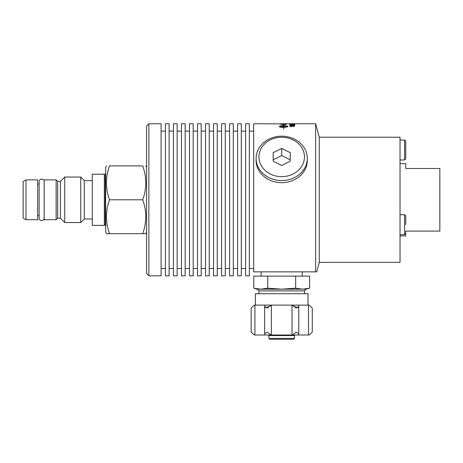 <?xml version="1.0" encoding="UTF-8"?>
<svg xmlns="http://www.w3.org/2000/svg" width="463" height="463" viewBox="0 0 463 463"><rect width="100%" height="100%" fill="white"/><g stroke="black" fill="none" stroke-linecap="round" stroke-linejoin="round"><path stroke-width="0.69" d="M405.715 224.682L405.715 215.862L405.715 224.682M400.026 214.728L404.581 214.728L404.581 234.637L405.715 233.502M405.715 150.018L405.715 141.198L404.581 140.063L404.581 159.972L405.715 158.832L405.715 145.752M400.026 140.063L404.581 140.063M281.701 165.476L273.17 161.211L273.17 152.68L281.701 148.409L290.237 152.68L290.237 161.211L281.701 165.476M281.701 148.409L281.701 155.522L290.237 159.787L290.237 161.211M273.17 161.211L273.17 159.787L281.701 155.522M281.701 137.239A22.756 19.706 180 0 1 304.457 156.945A22.756 19.706 180 0 1 281.701 176.652A22.756 19.706 180 0 1 258.95 156.945A22.756 19.706 180 0 1 281.701 137.239M281.701 136.197A25.598 22.172 180 0 1 307.305 158.369A25.598 22.172 180 0 1 281.701 180.535A25.598 22.172 180 0 1 256.103 158.369A25.598 22.172 180 0 1 281.701 136.197M307.305 158.369L307.305 160.499A25.598 22.172 180 0 1 281.701 182.671A25.598 22.172 180 0 1 256.103 160.499L256.103 158.369M56.145 179.881L44.199 179.881L44.199 219.705L56.145 219.705L57.638 218.212L57.638 181.374L56.145 179.881L56.145 219.705M105.188 225.122L104.337 225.383L104.337 174.204L105.188 174.464L105.188 225.122L105.923 225.666M146.597 232.218L145.741 233.699L142.714 233.699C146.794 222.396 146.794 211.093 142.714 199.796C146.794 188.493 146.794 177.19 142.714 165.887C146.794 165.887 146.794 165.887 142.714 165.887C146.794 165.887 146.794 165.887 142.714 165.887L109.517 165.887C105.437 165.887 105.437 165.887 109.517 165.887C105.437 165.887 105.437 165.887 109.517 165.887C105.437 177.19 105.437 188.493 109.517 199.796C105.437 211.093 105.437 222.396 109.517 233.699L106.49 233.699L105.639 232.218L105.639 167.369L106.49 165.887M109.517 233.699L142.714 233.699M109.517 199.796L142.714 199.796M25.992 179.881L23.15 181.525L23.15 218.061L25.992 219.705L25.992 179.881L37.653 179.881L37.653 219.705L25.992 219.705M39.135 215.509L37.653 215.509M57.638 181.374L60.41 181.374L60.41 218.212L57.638 218.212M60.41 181.374L64.751 177.04L64.751 222.547L60.41 218.212M64.751 177.04L80.747 177.04L80.747 222.547L64.751 222.547M80.747 222.547L84.307 218.993L84.307 180.593L80.747 177.04M92.27 218.993L84.307 218.993M104.337 174.204L92.27 174.204L92.27 225.383L104.337 225.383M400.026 235.916L405.715 235.916L405.715 231.083L439.85 231.083L439.85 168.503L405.715 168.503L405.715 163.671L400.026 163.671M319.25 262.371L319.25 137.216L400.026 137.216L400.026 262.371L319.25 262.371L316.709 271.856L253.66 271.856L253.66 123.748L286.319 123.922A1819.596 1778.07 -105.8 0 0 280.63 123.847L280.63 123.748M146.597 126.023L146.597 273.564L148.872 275.838L148.872 123.748L146.597 126.023M148.872 123.748L161.101 123.748L161.101 275.838L148.872 275.838M319.25 137.216L315.639 123.748L315.639 271.856M249.337 268.488L253.66 268.488M249.337 275.838L249.337 123.748L245.639 123.748L245.639 275.838L249.337 275.838M241.316 268.488L245.639 268.488M241.316 275.838L241.316 123.748L237.617 123.748L237.617 275.838L241.316 275.838M233.294 268.488L237.617 268.488M233.294 275.838L233.294 123.748L229.596 123.748L229.596 275.838L233.294 275.838M225.273 268.488L229.596 268.488M225.273 275.838L225.273 123.748L221.574 123.748L221.574 275.838L225.273 275.838M217.251 268.488L221.574 268.488M217.251 275.838L217.251 123.748L213.553 123.748L213.553 275.838L217.251 275.838M209.23 268.488L213.553 268.488M209.23 275.838L209.23 123.748L205.531 123.748L205.531 275.838L209.23 275.838M201.208 268.488L205.531 268.488M201.208 275.838L201.208 123.748L197.51 123.748L197.51 275.838L201.208 275.838M193.187 268.488L197.51 268.488M193.187 275.838L193.187 123.748L189.489 123.748L189.489 275.838L193.187 275.838M185.165 268.488L189.489 268.488M185.165 275.838L185.165 123.748L181.467 123.748L181.467 275.838L185.165 275.838M177.144 268.488L181.467 268.488M177.144 275.838L177.144 123.748L173.446 123.748L173.446 275.838L177.144 275.838M169.122 268.488L173.446 268.488M169.122 275.838L169.122 123.748L165.424 123.748L165.424 275.838L169.122 275.838M161.101 268.488L165.424 268.488M254.916 305.117L254.916 334.986L254.303 334.986C250.333 331.265 250.333 331.265 254.303 334.986L251.125 332.035L251.125 308.069L254.303 305.117C250.333 308.838 250.333 308.838 254.303 305.117L264.94 305.117L264.639 306.454L267.278 307.959L271.063 305.117L292.338 305.117L296.129 307.959L298.768 306.454L298.461 305.117L292.338 305.117M254.916 334.986L271.063 334.986L267.278 332.145L264.639 333.649L264.94 334.986M271.063 334.986L271.382 334.986L271.382 305.117M270.328 306.095L265.235 307.745M298.172 307.745L293.079 306.095M271.063 305.117L264.94 305.117M294.503 338.395L294.503 335.553L268.905 335.553L268.905 338.395L294.503 338.395L293.652 339.252L291.557 339.252M271.382 334.986L292.026 334.986L292.026 305.117M292.026 334.986L309.33 334.986L312.282 332.035L312.282 308.069L309.105 305.117C313.075 308.838 313.075 308.838 309.105 305.117L298.461 305.117M308.011 305.117L308.011 293.739L255.391 293.739L255.391 305.117M298.461 334.986L298.768 333.649L296.129 332.145L292.338 334.986M308.491 334.986L308.491 305.117M309.105 334.986C313.075 331.265 313.075 331.265 309.105 334.986M281.701 289.19L267.747 288.189L260.767 289.19L253.788 288.189L253.788 276.104L309.62 276.104L309.62 288.189L302.64 289.19L295.66 288.189L281.701 289.19M304.457 293.739L304.457 290.897L306.165 289.19L257.243 289.19L253.788 288.189M293.652 339.252L270.328 339.252M295.66 276.104L295.66 288.189M267.747 276.104L267.747 288.189M292.489 124.182L291.418 124.298M283.524 126.058L279.536 126.515L283.524 127.012L283.524 126.058M281.272 124.281A1815.736 1763.567 59.3 0 1 285.671 124.397L282.916 124.009L281.272 124.35A1817.292 1765.147 59.3 0 1 285.671 124.466L285.671 124.397M293.218 123.858L292.604 123.986L293.218 123.858M294.798 124.2L289.716 124.194L294.798 124.2M289.716 125.265L294.711 125.386L290.967 125.647L289.716 125.265M285.775 127.273L285.775 126.914L287.645 126.515L283.651 126.058L283.651 127.012L285.503 127.117L283.651 127.377L283.651 129.079L283.524 127.377C281.012 127.319 279.635 127.088 279.397 126.683L279.397 126.353C279.635 125.988 281.012 125.797 283.524 125.768L283.524 125.311L282.991 125.259L283.587 124.778L284.184 125.369L283.651 125.323L283.651 125.768C286.163 125.797 287.54 125.988 287.783 126.353L287.783 126.683L285.775 127.273M286.319 124.252L286.319 124.518A1819.596 1765.106 -122.7 0 0 280.63 124.356L282.951 123.951L286.319 124.252M289.716 126.127L294.711 126.283L290.822 126.283L291.557 126.602L290.967 126.602L289.716 126.127M294.127 124.836L294.127 124.46L294.711 124.46L294.711 124.981L291.082 124.553L290.22 124.692L291.152 124.964L289.716 124.692L291.1 124.466L293.172 124.68M290.388 123.76L294.711 123.8L290.388 123.76M289.797 123.829L290.272 123.748M294.127 124.535L294.711 124.535M291.221 124.923L290.22 124.692M289.716 124.761L293.172 124.75M291.557 126.671L290.822 126.283M289.716 126.225L294.711 126.196M281.272 123.824L280.63 123.824L281.272 123.858M283.049 123.876L283.692 123.824M285.671 123.824L286.319 123.824M280.717 124.142L281.695 124.038M284.652 124.049L286.227 124.153M285.775 126.978L287.645 126.515M287.783 126.422C287.54 126.058 286.163 125.861 283.651 125.838L283.651 125.768M284.184 125.438L283.587 124.848L282.991 125.334M283.524 125.38L283.524 125.838C281.012 125.867 279.635 126.058 279.397 126.422L279.397 126.683M285.503 127.18L284.004 126.914M284.004 127.012L283.651 127.012M279.536 126.515L283.524 127.012M289.716 125.346L294.711 125.386M291.557 125.716L290.822 125.386M293.507 124.362L294.294 124.2M293.027 124.275L292.124 124.026M289.745 124.229L290.359 124.136M294.103 124.136L294.769 124.234M290.22 124.182L291.418 124.368M292.604 123.934L293.218 123.986M304.457 290.897L258.95 290.897L257.243 289.19M44.199 218.056C43.036 222.489 38.892 220.29 39.135 218.056L39.135 181.537C39.575 177.543 44.923 179.129 44.199 181.531M404.581 214.728L405.715 215.862M404.581 234.637L400.026 234.637M404.581 159.972L400.026 159.972M105.188 174.464L105.923 173.92M146.597 167.369L145.741 165.887M37.653 184.077L39.135 184.077M84.307 180.593L92.27 180.593M253.66 131.104L249.337 131.104M245.639 131.104L241.316 131.104M237.617 131.104L233.294 131.104M229.596 131.104L225.273 131.104M221.574 131.104L217.251 131.104M213.553 131.104L209.23 131.104M205.531 131.104L201.208 131.104M197.51 131.104L193.187 131.104M189.489 131.104L185.165 131.104M181.467 131.104L177.144 131.104M173.446 131.104L169.122 131.104M165.424 131.104L161.101 131.104M264.639 306.454L264.639 333.649M298.768 306.454L298.768 333.649M305.881 289.19L309.62 288.189M258.95 293.739L258.95 290.897M294.503 335.553L294.711 334.986M268.905 335.553L268.696 334.986M268.905 338.395L269.755 339.252M302.287 276.104L302.287 271.856M261.12 276.104L261.12 271.856M281.272 123.748L315.639 123.748"/></g></svg>
